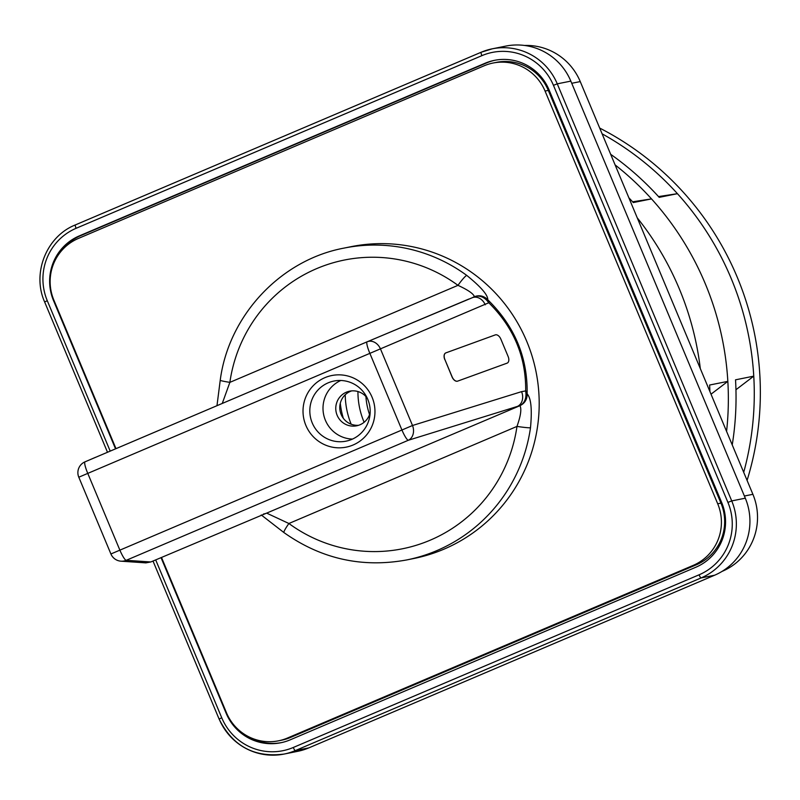 <?xml version="1.0" encoding="UTF-8"?>
<svg xmlns="http://www.w3.org/2000/svg" width="800" height="800" viewBox="0 0 800 800"><rect width="100%" height="100%" fill="white"/><g stroke="black" fill="none" stroke-linecap="round" stroke-linejoin="round"><path stroke-width="1.2" d="M364.12 422.27A76.57 75.39 78.6 0 1 363.96 421.88A76.57 75.39 78.6 0 1 357.94 391.53M365.92 396.54A68.62 67.56 -101.4 0 0 369.55 414.56M343.29 418.17A79.81 78.58 78.6 0 1 340.31 403.37M345.23 394.79A79.81 78.58 -101.4 0 0 351.15 424.18M632.59 201.8L651.51 198.9A294.51 289.95 -101.4 0 1 727.84 381.37L711.02 394.19M700.31 368.59A294.51 289.95 -101.4 0 0 637.24 217.83M651.51 198.9L633.28 202.56A294.51 289.95 -101.4 0 0 628.86 197.78M709.92 391.57A294.51 289.95 -101.4 0 0 709.61 385.03L727.84 381.37M521.57 391.65L525.68 390.92C526.07 356.91 513.78 327.52 488.8 302.75L78.8 477.21L110.91 553.97L412.51 425.5L521.57 391.65A11.78 9.46 70.9 0 1 517.4 406.42L408.33 440.26L126.25 560.3L150.79 561.97L145.85 562.87M507.2 363.1A5.89 3.5 -114.2 0 1 507.16 363.12A5.89 3.5 -114.2 0 1 507.02 363.18L507.11 363.14A5.89 3.5 65.8 0 0 507.25 363.08A5.89 3.5 65.8 0 0 508.13 356.51L500.86 339.13A5.89 3.5 65.8 0 0 495.29 334.9L445.89 352.87A5.89 3.5 65.8 0 0 445.75 352.93A5.89 3.5 65.8 0 0 444.87 359.5L452.14 376.88A5.89 3.5 65.8 0 0 457.7 381.11L507.11 363.14M457.7 381.11L507.02 363.18M457.62 381.15A5.89 3.5 -114.2 0 1 452.05 376.92L452.14 376.88M444.87 359.5L452.05 376.92M444.78 359.54A5.89 3.5 -114.2 0 1 445.66 352.97A5.89 3.5 -114.2 0 1 445.71 352.95M264.37 513.83A11.78 11.6 -101.6 0 0 266.65 513.12L150.79 561.97M413.9 558.49A159.04 156.57 -101.4 0 0 536.03 371.7A159.04 156.57 -101.4 0 0 351.17 246.66L344.08 248.09A159.04 156.57 78.6 0 1 466.76 275.41C480.98 286.96 487.98 295.07 487.77 299.73L488.84 300.84C514.65 326.59 527.41 357.11 527.14 392.39L527.17 393.9C531.09 398.15 532.2 409.43 530.49 427.76A11.78 0.7 -171.9 0 1 516.98 426.41C520.71 415.92 521.71 409.01 519.98 405.68L266.65 513.12L288.9 523.5A147.26 144.97 -101.4 0 0 516.98 426.41L288.9 523.5A11.78 1.4 -53.7 0 0 283.95 532.58C321.24 558.98 362.19 568.09 406.81 559.92L413.9 558.49M372.09 397.25A36.52 35.95 78.6 0 1 334.64 447.54A36.52 35.95 78.6 0 1 310.24 389.22A36.52 35.95 78.6 0 1 372.09 397.25M120.81 561.17A11.78 11.64 -86.1 0 0 126.25 560.3A11.78 2.02 67 0 1 119.75 549.83L87.64 473.07A11.78 2.02 66.9 0 1 85.05 461.82L367.15 341.8A11.78 2.02 67 0 0 369.73 353.05L401.84 429.79A11.78 2.02 66.9 0 0 408.33 440.26A11.78 9.45 72.9 0 0 412.51 425.5L380.4 348.76A11.78 9.48 67.1 0 0 367.18 341.79L468.95 299.01M367.77 399.32A30.63 30.15 -101.4 0 0 310.44 417.08A30.63 30.15 -101.4 0 0 346.04 441.16A30.63 30.15 -101.4 0 0 367.77 399.32M340.7 380.53A30.63 30.15 -101.4 0 0 352.47 439.08M367.3 398.26A17.67 17.4 -101.4 0 0 336.11 411.91A17.67 17.4 -101.4 0 0 370.16 412.44M485.24 304.8A11.78 9.47 69.1 0 0 472.42 297.66A11.78 9.47 69.1 0 0 471.99 297.84L474.38 296.67C473.51 293.77 468.04 289.99 457.97 285.34A147.26 144.97 -101.4 0 0 229.87 382.36L222.38 403.13M351.73 390.87A17.67 17.4 -101.4 0 0 358.65 425.28M525.97 393.81C526.1 399.3 524.1 403.26 519.98 405.68C524.79 403.32 527.19 399.39 527.17 393.9L525.97 393.81L525.68 390.92A5.89 2.97 1.3 0 1 527.14 392.39M488.84 300.84A5.89 2.64 134.1 0 1 488.8 302.75L486.92 300.47L487.77 299.73C483.88 295.85 479.41 294.83 474.38 296.67C478.93 295.26 483.11 296.53 486.92 300.47M344.08 248.09C280.61 259.93 228.61 315.48 220.23 380.28A11.78 0.7 -171.8 0 0 229.87 382.36L457.97 285.34A11.78 1.4 -53.7 0 1 466.76 275.41M161.49 557.42L226.49 712.8A47.12 46.39 -101.4 0 0 278.5 740.82A47.12 46.39 -101.4 0 0 287.38 738.07L693.17 565.4A47.12 46.39 -101.4 0 0 717.71 503.78L545.06 91.05A47.12 46.39 -101.4 0 0 493.06 63.03A47.12 46.39 -101.4 0 0 484.17 65.78L78.38 238.44A47.12 46.39 -101.4 0 0 53.84 300.06L115.99 448.65M278.5 740.82L281.74 740.17A47.12 46.39 -101.4 0 0 290.62 737.41L696.41 564.75A47.12 46.39 -101.4 0 0 720.95 503.13L548.3 90.4A47.12 46.39 -101.4 0 0 496.3 62.38L493.06 63.03M658.51 196.59L677.43 193.68A294.51 289.95 -101.4 0 1 753.76 376.15L735.95 389.73M726.58 431.39A294.51 289.95 -101.4 0 0 615.1 164.9M677.43 193.68L659.2 197.35A294.51 289.95 -101.4 0 0 610.68 154.31M732.23 444.91A294.51 289.95 -101.4 0 0 735.53 379.82L753.76 376.15M155.69 559.89L221.74 717.78A55.37 54.51 -101.4 0 0 293.29 747.48L699.08 574.81A55.37 54.51 -101.4 0 0 727.92 502.41L553.45 85.33L557.26 83.84L731.73 500.92A58.9 57.99 78.6 0 1 701.05 577.95L295.26 750.61L308.83 747.88L714.62 575.22A58.9 57.99 -101.4 0 0 745.3 498.19L570.83 81.12A58.9 57.99 -101.4 0 0 505.82 46.09L492.25 48.82A58.9 57.99 78.6 0 1 557.26 83.84L570.83 81.12M308.83 747.88A58.9 57.99 78.6 0 1 297.73 751.32L284.16 754.05A58.9 57.99 78.6 0 1 219.15 719.02L221.74 717.78M161.03 557.62L226.18 713.34A49.48 48.71 -101.4 0 0 280.78 742.76A49.48 48.71 -101.4 0 0 290.11 739.87L695.9 567.21A49.48 48.71 -101.4 0 0 721.67 502.51L549.02 89.77A49.48 48.71 -101.4 0 0 494.41 60.35A49.48 48.71 -101.4 0 0 485.09 63.24L79.29 235.91A49.48 48.71 -101.4 0 0 53.53 300.61L115.54 448.85M495.12 60.21A49.48 48.71 -101.4 0 0 486.51 62.96L80.71 235.62A49.48 48.71 -101.4 0 0 58.68 254.43M244.89 734.59A49.48 48.71 -101.4 0 0 281.49 742.61M743.71 472.34A294.51 289.95 -101.4 0 0 602.1 133.82M747.08 480.39A294.51 289.95 -101.4 0 0 599.7 128.08M524.59 45.46A58.9 57.99 78.6 0 1 580.25 81.58L752.9 494.31A58.9 57.99 78.6 0 1 722.22 571.33L721.99 571.43M744.4 496.04A58.9 57.99 -101.4 0 0 744.39 496.02L571.74 83.29A58.9 57.99 -101.4 0 0 571.73 83.26M530.49 427.76A159.04 156.57 78.6 0 1 406.81 559.92M287.38 738.07L290.62 737.41M693.17 565.4L696.41 564.75M717.71 503.78L720.95 503.13M545.06 91.05L548.3 90.4M44.68 301.95L44.63 301.95C31.76 273.25 46.47 236.33 75.34 224.93A3.53 0.61 67 0 1 75.36 224.92L481.11 52.27M553.45 85.33A55.37 54.51 -101.4 0 0 481.91 55.64L76.11 228.3A55.37 54.51 -101.4 0 0 47.28 300.71L110.2 451.12M727.92 502.41L731.73 500.92L745.3 498.19M699.08 574.81A3.53 0.61 67 0 0 701.05 577.95L714.62 575.22M76.11 228.3A3.53 0.61 67 0 1 75.34 224.93L481.13 52.26A58.9 57.99 78.6 0 1 492.25 48.82L481.13 52.26A3.53 0.61 67 0 0 481.13 52.26A3.53 0.61 67 0 0 481.91 55.64M486.51 62.96L485.09 63.24M226.68 713.24L226.18 713.34M80.71 235.62L79.29 235.91M293.29 747.48A3.53 0.61 67 0 0 295.26 750.61A58.9 57.99 78.6 0 1 284.16 754.05C254.38 757.92 232.7 746.24 219.09 719.02L153 561.03M107.5 452.27L44.63 301.95L47.28 300.71M744.39 496.02L752.9 494.31M571.74 83.29L580.25 81.58M265.5 385.03L307.39 367.22M329.41 357.86L118.2 447.72M128.34 443.4L159.02 430.34M120.97 561.18L146 562.88M110.9 553.95A11.78 11.78 0 0 0 121.73 561.21M283.96 532.59L261.24 514.96M264.46 513.81L263.44 514.02M95.49 457.32L88.56 460.33M472.43 297.66L367.18 341.79A11.78 11.78 0 0 0 367.15 341.8L85.05 461.82A11.78 11.78 0 0 0 78.8 477.23M220.23 380.28L217.01 405.41"/></g></svg>
